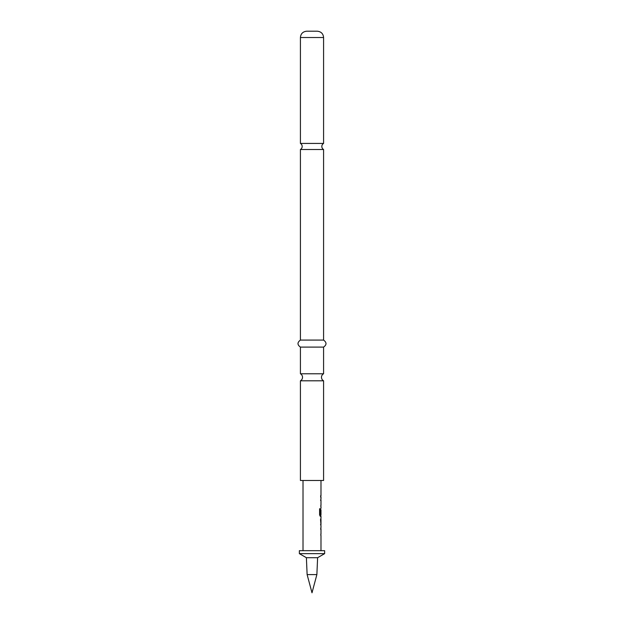 <?xml version="1.0" encoding="UTF-8"?>
<svg xmlns="http://www.w3.org/2000/svg" width="624" height="624" viewBox="0 0 624 624"><rect width="100%" height="100%" fill="white"/><g stroke="black" fill="none" stroke-linecap="round" stroke-linejoin="round"><path stroke-width="0.94" d="M312 143.426L300.417 143.426A3.51 3.51 0 0 1 300.417 149.51L323.583 149.51A3.51 3.51 0 0 1 323.583 143.426L312 143.426M300.417 373.776L323.583 373.776A3.978 3.978 0 0 0 323.583 380.796L300.417 380.796A3.978 3.978 0 0 0 300.417 373.776L300.417 347.1L323.583 347.1C326.797 344.807 326.797 342.467 323.583 340.08L323.583 149.51M319.66 508.747L320.159 508.747L320.159 514.582L320.806 514.683M320.947 509.722L320.525 514.004M324.636 553.644L324.636 550.68L299.364 550.68L299.364 553.644L324.636 553.644L317.616 557.7L306.384 557.7L299.364 553.644M307.125 574.595L312 592.8L316.875 574.595L307.125 574.595L306.384 557.7M312 31.2L317.265 31.2C321.134 31.613 323.24 33.719 323.583 37.518L300.417 37.518C300.76 33.719 302.866 31.613 306.735 31.2L312 31.2M300.417 380.796L300.417 480.48L323.583 480.48L323.583 380.796M300.417 347.1C297.203 344.807 297.203 342.467 300.417 340.08L323.583 340.08M320.845 516.157L320.252 516.321L319.605 514.94L319.605 508.747L320.291 508.747L320.291 514.582L320.947 514.683M320.798 509.816L320.939 514.004L320.845 509.722M320.525 529.043L320.947 529.043L320.845 527.725M320.845 535.322L320.947 534.004M320.923 525.899L320.923 517.99M320.666 519.464L320.947 524.425L320.533 524.425M320.525 500.3L320.947 500.3L320.845 498.982M320.845 506.579L320.947 505.261M320.658 497.156L320.666 495.674M320.947 519.464L320.533 519.464L320.939 524.324M320.845 514.683L320.845 516.321M323.583 143.426L323.583 37.518M323.583 373.776L323.583 347.1M303.014 480.48L303.014 550.68M320.986 480.48L320.986 495.682M320.986 497.149L320.986 498.826M320.986 500.3L320.986 505.261M320.986 506.735L320.986 508.404M320.986 509.722L320.986 514.683M320.986 516.321L320.986 517.99M320.986 519.464L320.986 524.425M320.986 525.899L320.986 527.569M320.986 529.043L320.986 534.004M320.986 535.478L320.986 550.68M300.417 340.08L300.417 149.51M300.417 143.426L300.417 37.518M316.875 574.595L317.616 557.7M320.845 495.682L320.845 497.149M320.845 498.826L320.845 500.3M320.845 505.261L320.845 506.735M320.845 518.138L320.845 519.464M320.845 524.425L320.845 525.751M320.845 527.569L320.845 529.043M320.845 534.011L320.845 535.478"/></g></svg>
